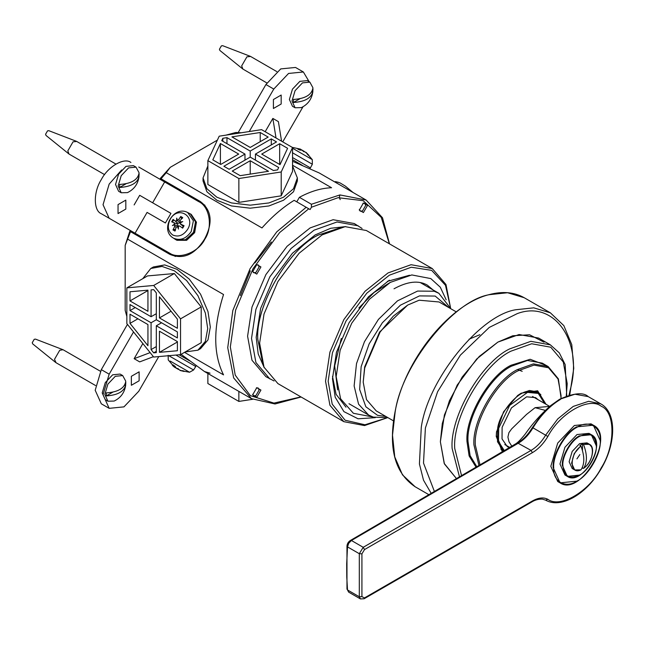 <?xml version="1.0" encoding="UTF-8"?>
<svg xmlns="http://www.w3.org/2000/svg" width="645" height="645" viewBox="0 0 645 645"><rect width="100%" height="100%" fill="white"/><g stroke="black" fill="none" stroke-linecap="round" stroke-linejoin="round"><path stroke-width="0.97" d="M256.791 387.677L252.663 394.837L256.791 397.223L260.927 390.064L256.791 387.677M256.307 387.992L258.153 387.984L259.096 390.064L255.88 395.635L253.606 395.861L252.695 394.256M296.764 201.853L299.385 197.322L311.414 204.263L311.446 207.23L310.108 209.552L294.152 200.337C282.889 207.295 272.158 216.494 261.967 227.935L166.233 172.667L170.248 167.329L160.331 178.399L200.256 201.458C211.762 210.181 213.181 222.743 204.513 239.15C194.645 254.856 183.051 259.911 169.74 254.307L129.814 231.257L125.178 245.382L130.508 231.66M311.446 207.23L338.077 197.692L363.159 200.684L381.26 217.381L389.354 243.786M300.949 396.909L273.932 403.101L250.333 395.627L235.223 375.108L230.33 346.937L235.635 310.076L252.993 268.772L279.632 232.571L308.77 208.778M260.927 266.949L256.791 264.563L252.663 271.714L256.791 274.101L260.927 266.949M362.103 228.475L354.307 223.549L333.118 219.711L310.108 227.927L287.098 246.277L265.901 274.593L251.985 307.101L247.591 336.206L251.985 360.241L265.901 376.672L274.069 380.961M363.417 212.544L367.553 205.384L363.417 202.998L359.289 210.157L363.417 212.544M256.307 264.877L258.153 264.861L259.096 266.949L255.88 272.512L253.606 272.738L252.695 271.142M362.933 203.312L364.78 203.304L365.715 205.384L362.506 210.955L360.233 211.181L359.313 209.577M339.931 194.927L339.278 197.547L340.221 199.627M292.548 165.225L331.562 187.751C321.371 188.082 310.648 191.267 299.385 197.322M132.298 232.692L132.765 231.894M162.355 180.64L162.814 179.834M389.516 243.875L382.493 217.752L366.134 200.047L319.186 172.941L292.548 161.29M241.327 132.765L235.836 132.483L237.384 133.378M161.024 178.802L166.233 172.667M170.248 167.329L217.397 140.11M226 135.136L235.836 132.483M126.847 316.437L125.178 310.439L125.178 245.382M181.1 354.315L204.513 371.56L210.036 373.173M389.354 280.18L368.416 296.877L349.13 322.645L336.464 352.226L332.473 378.712L335.19 397.207L343.922 411.631L358.088 418.799L375.277 417.646M387.363 281.373L409.551 275.23M345.978 407.18L336.069 394.264L332.506 376.39M386.952 417.879L364.965 424.773L345.099 420.234L332.207 404.157L328.152 381.203L332.449 352.71L346.083 320.879L366.828 293.161L389.362 275.197L411.26 267.232L431.634 270.352L445.493 285.292L450.516 307.778M271.335 241.988L254.856 262.958M250.308 270.836L240.383 295.595M450.557 307.883L445.969 284.51L432.255 268.554L411.058 264.708L388.048 272.932L365.038 291.282L343.85 319.589L329.926 352.097L325.54 381.203L329.926 405.245L343.85 421.677L364.522 425.571L387.056 417.863M432.255 268.554L366.344 230.499L345.148 226.653L322.137 234.877L299.127 253.227L277.931 281.534L264.015 314.042L259.621 343.148L264.015 367.19L277.939 383.622L343.85 421.677M306.182 207.287L276.802 231.805L250.091 268.667L232.837 310.471L227.725 347.671L233.667 377.954L251.461 398.666L275.012 403.98L301.11 397.006M366.134 200.047L339.931 194.927L311.414 204.263M127.799 239.239L223.533 294.515C213.14 327.297 213.14 354.081 223.533 374.874L184.51 352.347M358.233 225.814L337.037 221.977L314.026 230.192L291.016 248.543L269.828 276.858L255.904 309.366L251.518 338.472L255.904 362.506L269.828 378.938M336.23 182.785L337.48 182.067L334.747 181.93M337.48 182.067L340.149 182.97L345.341 186.115L353.081 192.516M279.664 143.722L287.597 148.302L280.011 164.644L261.717 154.082L279.664 143.722L279.664 164.443M207.867 160.629L207.867 184.494L238.86 202.385L281.204 195.838L292.548 171.393L292.548 147.536L261.556 129.637L219.211 136.184L207.867 160.629L238.86 178.528L238.86 202.385M238.86 178.528L281.204 171.973L281.204 195.838M281.204 171.973L292.548 147.536M250.212 160.726L268.505 171.288L240.19 175.666L232.256 171.086L250.212 160.726L250.212 174.118M226.959 137.643L250.212 151.059L250.212 157.106L229.12 169.28L223.888 166.257L244.979 154.082L221.735 140.658L222.839 138.28L226.959 137.643L226.959 143.682M222.839 138.28L222.839 141.303M271.295 144.923L271.295 138.885L276.528 141.908L255.436 154.082L255.436 160.121M250.212 151.059L271.295 138.885M244.979 154.082L244.979 160.121M255.436 154.082L278.688 167.506L277.576 169.885L273.456 170.522L250.212 157.106M260.225 132.499L268.159 137.079L250.212 147.439L231.918 136.877L260.225 132.499L260.225 141.65M220.405 143.521L238.698 154.082L220.751 164.443L212.818 159.863L220.405 143.521L220.405 164.249M292.548 165.95L297.369 177.939L293.491 188.759L283.558 197.193L268.941 202.933L250.212 205.174L231.474 202.933L216.857 197.193L206.924 188.759L203.046 177.939L207.867 165.95M297.369 177.939L297.369 180.963L293.491 191.775L283.558 200.216L268.941 205.948L250.212 208.19L231.474 205.948L216.857 200.216L206.924 191.775L203.046 180.963L203.046 177.939M238.86 391.386L238.86 401.424L207.867 383.525L207.867 373.495M252.606 399.295L238.86 401.424M177.399 341.584L177.399 350.743L159.444 352.347L159.444 331.224L177.399 341.584M159.444 352.347L177.399 341.979M126.847 287.864L126.847 323.653L153.695 357.04L180.535 354.645L201.2 342.713L201.2 306.923L174.352 273.536L147.512 275.931L126.847 287.864L153.695 285.461L174.352 273.536M180.535 354.645L180.535 318.856L201.2 306.923M180.535 318.856L153.695 285.461M129.992 314.212L147.939 324.572L147.939 345.704L129.992 323.371L129.992 314.212M129.992 323.371L137.917 318.791M135.216 307.568L129.992 310.592L129.992 304.545L151.075 316.719L151.075 289.879L153.695 289.645L156.308 292.903L156.308 319.743L177.399 331.917L177.399 337.956L156.308 325.781L161.54 322.766M151.075 316.719L156.308 313.704M156.308 325.781L156.308 352.622L153.695 352.855L156.308 351.348M153.695 352.855L151.075 349.606L156.308 346.583M151.075 349.606L151.075 322.766L156.308 319.743M151.075 322.766L129.992 310.592M177.399 319.138L177.399 328.297L159.444 317.929L159.444 296.805L177.399 319.138M159.444 317.929L171.046 311.237M129.992 291.766L147.939 290.161L147.939 311.285L129.992 300.925L129.992 291.766M147.939 290.564L129.992 300.925M142.795 278.656L150.777 268.481L162.08 266.433L174.352 270.811L186.631 280.607L197.934 295.708L205.36 313.051L207.706 328.579L205.36 341.399L197.934 350.171L185.139 351.985M150.777 268.481L153.389 266.966L164.693 264.918L176.972 269.304L189.243 279.1L200.555 294.201L207.98 311.543L210.318 327.063L207.98 339.891L200.555 348.655L197.934 350.171M450.879 308.778L438.882 293.306L434.182 291.234L417.581 291.072L397.481 300.86L378.422 319.42L364.457 341.713L356.516 363.57L354.121 385.928L358.572 404.173L368.601 415.041L373.31 417.113L388 417.694M385.863 416.46L377.527 415.307L365.852 406.777L359.652 389.499L361.144 366.658L369.142 343.882L382.364 322.758L400.432 305.174L419.468 295.902L435.19 296.063L448.743 307.544M358.894 307.979L374.108 292.427L390.612 282.212M337.617 389.911L334.666 365.828L341.31 338.432M281.172 104.014L273.407 108.497L273.407 99.532L281.172 95.041L281.172 104.014M265.168 131.725L272.851 118.43L276.028 137.998M281.575 141.199L278.398 121.631L272.851 118.43M302.4 165.386L292.548 159.702M249.252 131.54L273.77 89.066L288.573 73.441L303.368 71.982L309.229 81.826M303.368 71.982L295.515 67.451L280.72 68.91L265.925 84.535L238.247 132.467M303.013 106.756L282.744 141.868M131.362 376.309L139.126 371.826L139.126 380.792L131.362 385.275L131.362 376.309M150.14 352.622L134.136 358.685L139.683 361.893L153.405 356.685M134.136 358.685L142.859 343.567M179.133 354.774L189.582 360.797L179.133 354.774M158.775 356.588L138.756 391.257L123.961 406.874L109.166 408.341L103.039 394.796L109.166 374.173L133.531 331.965M127.444 324.395L101.321 369.641L95.194 390.265L101.321 403.81L109.166 408.341M125.815 200.119L125.815 209.085L118.043 213.568L118.043 204.602L125.815 200.119M147.084 212.399L165.394 222.968L147.084 212.399L135.063 233.216L109.166 218.268L103.039 204.723L109.166 184.099L121.647 169.966M165.394 222.968L170.941 213.358L139.683 195.314L134.136 204.925M152.631 202.788L164.652 181.963L198.652 201.595C209.665 206.424 213.044 227.161 204.787 239.303C198.402 252.526 178.754 259.975 169.063 252.848L135.063 233.216M204.207 204.796L204.965 205.263M175.392 256.484L169.063 252.848M138.756 167.015L164.652 181.963M130.911 162.484C124.251 157.114 107.981 166.507 101.321 179.568C93.34 191.863 93.34 210.657 101.321 213.737L109.166 218.268M292.548 157.565L310.414 167.885L292.548 157.565M193.734 232.119L185.687 239.779L175.537 239.505L176.956 240.303L186.615 240.319L194.653 232.66L196.443 222.17L191.259 214.406L190.331 213.874L195.516 221.638L193.734 232.119M185.05 369.65L170.191 361.071L189.557 372.246L193.565 369.988L195.749 366.497L175.932 355.056L195.749 366.497L196.128 365.828M303.739 151.462L305.375 152.107L308.866 155.284L308.133 155.211L308.866 155.284L306.125 152.438M300.175 150.019L300.393 149.132L297.797 148.89L298.095 149.414L297.797 148.89L299.788 150.043L301.981 150.148L303.835 151.744L303.964 151.188M292.338 152.688L312.349 164.249L312.301 159.646L292.548 148.237M302.473 150.333L300.755 149.503M304.367 151.527L302.981 150.624M180.229 370.504L184.059 371.456L183.631 370.851L184.059 371.456L179.568 370.012L178.189 368.924M178.06 369.254L178.48 368.867L176.174 368.053L174.98 366.215L172.989 365.062L173.594 365.054L172.989 365.062L174.722 367.215L172.409 365.36L174.142 366.884M177.077 368.682L178.56 369.432M175.005 367.319L176.577 368.392M175.158 366.562L174.497 367.19M184.059 225.71L182.333 227.838L182.648 228.153L184.059 225.71L180.382 224.025L183.156 226.185M181.124 222.767L180.14 222.098L180.011 220.574L182.745 217.615L180.745 216.462L181.43 218.969M172.409 222.106L176.416 223.686L177.069 222.549L173.707 219.864L172.409 222.106M175.496 229.249L172.989 229.91L174.98 231.063L176.174 227.217L177.56 226.564L178.633 227.08M172.739 235.014C167.885 231.305 167.031 226.081 170.191 219.332C177.649 205.312 196.016 215.914 187.598 229.378C183.333 235.489 178.383 237.368 172.739 235.014M178.117 226.774L177.44 226.508L178.48 229.072L178.06 226.379L179.568 225.927L182.648 228.153M174.779 224.903L176.077 225.411L174.497 224.799L172.409 225.573L174.408 224.267L175.109 225.049L174.497 224.799L174.722 226.379L172.989 229.91M176.577 220.517L176.698 218.131L177.601 220.735L175.166 221.017L173.086 219.373L171.675 221.816L174.142 222.799L174.408 224.267M180.745 216.462L178.56 219.727L177.077 220.324L180.157 222.751M183.486 226.443L180.592 224.146L180.229 222.622L182.769 221.638L180.028 222.017L180.6 222.477M188.711 213.124L190.331 213.874L195.564 221.896L193.395 232.732L185.099 240.021L175.537 239.505L173.553 238.19C180.261 240.988 186.163 238.755 191.234 231.482L193.387 220.759L187.679 212.528C173.795 204.925 159.517 229.676 173.045 237.876M172.473 220.646L173.215 219.469M180.374 222.92L177.964 223.259L177.069 222.549M176.077 225.411L178.133 226.25M176.416 223.686L177.48 224.105L178.391 226.355M137.845 176.964L139.022 176.278C137.683 182.962 131.225 186.695 119.639 187.469L119.639 184.446C131.225 183.672 137.683 179.947 139.022 173.263L138.981 176.859C137.877 184.164 134.047 189.412 127.484 192.613L121.212 192.766L118.148 185.986L121.212 175.682L128.613 167.869L136.014 167.136L139.014 172.642L139.11 174.972M119.639 187.469L126.049 183.769M121.212 192.766L118.599 191.251L115.536 184.478L118.599 174.166L126.001 166.362L133.394 165.628L136.014 167.136M104.579 174.618L69.031 154.058L67.814 150.89L73.046 141.827L76.747 141.465L115.906 164.072M69.031 154.058L46.021 135.458L45.569 134.265L47.528 130.87L48.786 130.669L76.4 141.295M124.525 385.404L125.702 384.718C124.364 391.402 117.906 395.135 106.328 395.909L106.328 392.886C117.906 392.112 124.364 388.387 125.702 381.703L125.662 385.299C124.566 392.603 120.728 397.852 114.165 401.053L107.9 401.206L104.837 394.426L107.9 384.114L115.294 376.309L122.695 375.575L125.694 381.082L125.791 383.412M106.328 395.909L112.738 392.208M107.9 401.206L105.28 399.69L102.216 392.918L105.28 382.606L112.681 374.801L120.075 374.068L122.695 375.575M95.557 385.533L56.034 362.716L54.502 359.329L59.735 350.267L63.081 349.735L100.427 371.262M55.712 362.498L32.702 343.898L32.25 342.705L34.209 339.31L35.467 339.109L63.081 349.735M311.696 91.961L312.873 91.284C311.535 97.967 305.077 101.7 293.499 102.474L293.499 99.451C305.077 98.677 311.535 94.952 312.873 88.26L312.833 91.864C311.737 99.169 307.899 104.417 301.336 107.618L295.071 107.763L292.008 100.991L295.071 90.679L302.465 82.874L309.866 82.141L312.865 87.639L312.962 89.969M293.499 102.474L299.909 98.774M295.071 107.763L292.451 106.256L289.387 99.483L292.451 89.171L299.852 81.359L307.246 80.625L309.866 82.141M266.877 82.947L242.883 69.063L241.673 65.895L246.906 56.833L250.607 56.462L276.81 71.595M242.883 69.063L219.872 50.455L219.421 49.27L221.38 45.876L222.638 45.674L250.252 56.3M511.896 446.308L509.01 441.769L507.913 437.068L508.913 432.666L511.654 428.877L526.562 414.396L535.092 407.672L549.734 406.406M545.356 410.389L535.092 407.672M559.497 399.344L559.586 399.287C573.816 392.95 583.37 392.063 588.248 396.627L574.945 394.216L559.497 399.344L550.782 405.52C540.994 414.066 532.48 423.572 525.24 434.053C520.733 439.705 517.29 443.115 514.904 444.292L492.135 457.773L517.621 442.986C523.224 439.656 528.094 434.593 532.222 427.796L541.187 415.138L550.757 405.536M560.505 399.376C549.959 405.681 540.776 415.162 532.972 427.845C528.892 434.698 524.054 439.793 518.451 443.123L351.42 540.494L363.216 547.307L531.061 450.404C536.688 447.058 541.55 441.978 545.646 435.157L557.796 418.871L573.244 406.414L588.659 401.295L600.721 403.826C617.45 412.727 616.201 445.743 599.519 471.398C585.015 495.038 560.481 508.768 545.67 500.173L547.863 499.303C560.086 508.623 589.288 491.434 601.229 467.891C615.532 445.679 615.532 411.962 601.229 406.261C589.288 396.506 560.086 413.034 547.863 436.472C543.509 443.712 538.349 449.113 532.375 452.669L364.522 549.572L361.918 553.837L361.918 596.649L364.522 597.899L532.375 500.996C538.349 497.65 543.509 497.085 547.863 499.303M393.386 420.806L376.228 410.897L366.497 399.61L363.2 382.114L364.715 367.972L380.058 332.127L393.281 316.163L407.664 305.093L419.153 300.207L439.108 301.981L456.273 311.89M407.664 305.093L379.566 332.086L364.667 366.876L363.2 382.114M544.058 342.197L529.577 334.779L512.775 335.763L497.908 342.092L479.291 356.419L462.183 377.075L449.428 400.739L442.317 423.467L440.366 441.76L444.413 463.916L456.426 478.542L444.203 463.416L440.366 441.76L444.405 414.969L457.216 385.049L476.728 358.983L497.908 342.092L519.088 334.529L538.599 338.061L550.37 344.857L530.859 341.326L509.679 348.889C481.21 362.353 449.565 417.17 452.137 448.557L459.458 476.768M509.469 447.549L507.301 446.638L502.028 438.906L502.116 427.321L511.437 407.906L526.618 396.82L535.6 397.618L538.107 399.715M501.439 449.38L500.851 449.21M522.192 371.302L517.484 369.553M503.35 451.194L496.328 435.569L496.529 431.9M517.451 395.659L520.523 393.66L529.432 390.475L537.632 391.967L540.865 394.724M546.017 404.278L537.64 390.789L521.216 393.16L517.741 395.441L503.56 411.8L496.481 432.263L496.239 436.415L502.35 451.782M480.017 464.811L475.317 444.994C473.398 421.612 496.972 380.776 518.185 370.746L533.963 365.11L548.492 367.747L558.038 379.01L561.045 395.498L560.973 398.513M580.758 445.897L574.219 453.661L571.599 463.166L574.663 469.939L580.976 469.85C584.725 464.118 584.725 456.225 580.976 446.171L579.863 445.381L582.475 443.865L583.596 444.655C587.345 454.717 587.345 462.61 583.596 468.334L582.024 468.157M582.475 443.865L582.475 450.573M582.475 467.174L582.475 467.843M583.596 444.655C595.303 438.906 595.303 460.57 583.596 468.334L583.37 468.359M580.758 469.866L580.976 469.85C569.269 475.599 569.269 453.935 580.976 446.171M580.919 469.891L574.663 469.939L572.196 468.512L569.132 461.739L572.196 451.427L579.597 443.615L586.99 442.881L589.457 444.308L583.37 444.381M596.335 445.88L591.352 434.722C607.832 442.397 582.193 486.806 567.31 476.373L564.956 475.01L559.973 464.005L564.956 447.251L576.977 434.561L588.998 433.367L591.352 434.722L579.331 435.915C570.922 439.898 561.569 456.088 562.327 465.368L567.31 476.373L579.46 475.107M600.253 440.6L593.36 425.208C616.064 435.891 580.677 497.19 560.07 482.871L557.715 481.509L550.822 466.271L557.715 443.067L574.364 425.498L591.005 423.846L593.36 425.208L576.719 426.853C565.068 432.368 552.12 454.79 553.176 467.625L560.07 482.871L576.848 481.146M262.999 364.594L257.823 339.391C255.13 306.577 288.218 249.268 317.977 235.191L342.398 227.072M263.047 364.731L257.79 339.375C255.106 306.56 288.186 249.252 317.953 235.175L342.543 227.048M265.925 84.535L273.77 89.066M101.321 369.641L109.166 374.173M300.973 149.567L300.683 150.011M193.565 369.988L168.805 355.693M175.166 367.473L175.408 366.997M180.608 217.244L182.446 218.3M175.424 230.458L173.594 229.402M178.56 219.727L180.028 220.55M175.166 221.017L177.964 223.259M174.142 222.799L177.48 224.105M174.722 226.379L176.166 227.242M532.391 427.498L547.863 436.472M347.51 589.965L359.305 596.77L359.305 553.7L347.51 546.896L346.688 563.891L346.776 577.17L347.51 589.965L348.647 592.118L347.51 589.965M517.621 442.986L531.061 450.404L532.375 452.669M348.647 592.118L360.442 598.931L359.305 596.77L361.918 596.649M361.918 553.837L359.305 553.7L363.216 547.307L364.522 549.572M492.135 457.773L350.485 540.413L351.42 540.494L348.768 543.219L347.51 546.896L347.478 545.517M364.522 597.899L364.143 598.745L531.988 501.842C532.286 501.657 536.608 498.787 542.477 499.149L545.67 500.173M532.375 500.996L531.988 501.842M346.97 589.232L346.97 546.13C347.163 543.662 348.34 541.752 350.485 540.413L350.098 541.228M524.216 297.724C514.291 292.112 502.64 291.072 489.265 294.596C451.331 303.698 408.019 355.572 396.312 405.729C387.468 445.332 393.732 472.334 415.098 486.733L402.472 474.833L394.764 456.918L392.507 435.173L395.119 412.244C401.65 364.86 453.604 300.183 489.595 294.644L507.599 292.741L524.216 297.724L550.379 312.825L533.754 307.842L515.75 309.745C479.759 315.284 427.804 379.961 421.274 427.345L419.419 463.957L423.515 480.203L431.142 493.264M434.367 491.385L423.507 463.046L425.386 428.014L437.616 391.7L460.345 355.177L489.249 327.434L517.306 313.599C554.047 299.723 583.265 341.221 570.43 389.064L569.043 395.151M535.761 391.096L537.938 392.353L527.142 391.394C515.919 393.119 499.714 413.292 497.682 428.07L497.505 441.744L503.543 451.081L501.729 450.041M504.35 450.686L498.521 441.543L498.706 428.232L509.671 405.399L527.529 392.362L538.293 393.418L544.517 403.415M561.134 398.425L558.385 378.881L548.161 366.545L533.423 363.877L517.419 369.585C495.9 379.768 471.987 421.185 473.93 444.905L478.953 465.432M476.8 466.682L470.108 455.652L468.02 441.494C466.077 417.775 489.99 376.358 511.509 366.175L527.513 360.466L542.26 363.135L548.161 366.545M546.517 365.594L530.19 359.281L510.985 365.272C489.208 375.567 465.013 417.492 466.98 441.494L469.125 455.934L476.026 467.133M461.538 475.559L454.749 448.557C452.234 417.879 483.161 364.312 510.985 351.154L531.682 343.761L550.749 347.212L563.27 361.998L567.221 383.622L566.27 396.086M591.852 447.203L589.457 444.308C595.73 447.09 592.005 462.747 583.564 468.367M579.597 436.367C589.691 431.771 595.271 434.988 596.335 446.034C597.085 455.168 587.877 471.108 579.597 475.026C569.495 479.63 563.915 476.405 562.851 465.368C562.101 456.233 571.309 440.285 579.597 436.367M576.977 427.304C588.498 419.46 601.301 426.845 600.253 440.753C601.301 453.451 588.498 475.623 576.977 481.065C565.463 488.918 552.66 481.533 553.7 467.625C552.66 454.927 565.463 432.755 576.977 427.304M204.513 371.56L251.461 398.666M335.336 181.592L338.423 182.309M420.266 282.558L438.882 293.306M348.985 403.714L368.601 415.041M394.022 288.783C407.551 281.381 418.645 280.156 427.312 285.114L433.053 289.936M372.931 416.984L353.396 413.292L340.616 398.836L336.166 376.632L340.141 350.251L351.719 323.234L369.335 299.336L390.322 282.373L411.808 274.939L430.804 278.592L440.285 287.194L446.163 299.78M264.257 367.747L258.21 353.96L256.178 337.279L260.628 308.431L273.335 279.019L292.427 253.251L315.195 234.909L330.716 228.266L345.752 226.589M310.035 168.547L312.349 164.249M308.729 155.163L307.342 154.365M299.885 150.059L297.934 148.93M292.233 147.35L300.449 149.132M312.301 159.646L306.012 152.349M300.82 149.366L300.522 150.011M182.503 370.593L183.89 371.391M173.094 365.159L175.045 366.287M168.184 355.339L168.232 359.942L174.529 367.239M189.557 372.246L180.092 370.448M175.327 366.86L174.916 367.448M183.623 225.581L182.325 227.838M189.807 213.592L187.679 212.528M177.31 220.517L178.399 221.388M532.528 396.49L549.242 406.14M504.785 444.542L509.727 447.396M588.248 396.627L600.721 403.826M360.442 598.931L364.143 598.745M559.578 399.287L550.774 405.528M479.84 334.699L469.044 339.222M415.098 486.733L428.788 494.634M550.379 312.825L563.843 325.62L571.776 344.656L573.752 368.343L569.753 394.95M576.928 458.869L579.863 454.564M496.481 432.263L496.569 431.545M545.049 365.078L547.073 366.997M566.745 395.909L565.165 364.578L559.304 352.88L550.37 344.857"/></g></svg>

